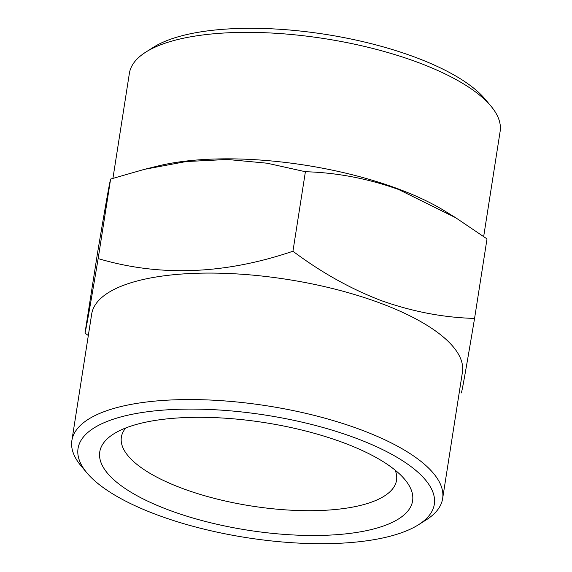 <?xml version="1.0" encoding="UTF-8"?>
<svg xmlns="http://www.w3.org/2000/svg" width="572" height="572" viewBox="0 0 572 572"><rect width="100%" height="100%" fill="white"/><g stroke="black" fill="none" stroke-linecap="round" stroke-linejoin="round"><path stroke-width="0.86" d="M342.571 442.392A158.322 54.433 -171.1 0 0 113.714 433.912A158.322 54.433 -171.1 0 0 169.798 510.403A158.322 54.433 -171.1 0 0 351.465 533.19A158.322 54.433 -171.1 0 0 404.819 479.5A158.322 54.433 -171.1 0 0 342.571 442.392M125.783 427.963A139.261 47.884 -171.1 0 0 121.364 437.172A139.261 47.884 -171.1 0 0 182.969 488.631A139.261 47.884 -171.1 0 0 320.913 510.474A139.261 47.884 -171.1 0 0 396.539 480.266A139.261 47.884 -171.1 0 0 395.152 470.141M418.439 524.781L426.104 519.948A187.637 64.514 -171.1 0 0 442.628 498.627L462.433 372.15A187.637 64.514 -171.1 0 0 379.436 302.817A187.637 64.514 -171.1 0 0 193.565 273.38A187.637 64.514 -171.1 0 0 91.677 314.092L71.872 440.569A187.637 64.514 -171.1 0 0 81.088 465.923L86.908 472.865A180.309 61.998 -171.1 0 0 157.8 515.122A180.309 61.998 -171.1 0 0 418.439 524.781A180.309 61.998 -171.1 0 0 354.568 437.673A180.309 61.998 -171.1 0 0 147.669 411.718A180.309 61.998 -171.1 0 0 86.908 472.865M88.317 335.521L84.985 333.097C86.115 329.064 90.505 304.225 98.155 258.58C159.674 276.884 224.603 274.438 292.943 251.237C321.142 272.386 350.586 288.846 381.281 300.622C412.505 311.676 443.6 317.61 474.567 318.418C466.938 363.942 462.548 388.781 461.389 392.935M442.628 498.627A187.637 64.514 -171.1 0 0 359.631 429.3A187.637 64.514 -171.1 0 0 173.759 399.864A187.637 64.514 -171.1 0 0 71.872 440.569M474.567 318.418L487.015 238.903L455.662 217.718L444.601 210.904A187.637 64.514 -171.1 0 0 397.326 188.581A187.637 64.514 -171.1 0 0 157.944 166.009L144.494 169.326L110.61 179.065C109.474 183.097 105.084 207.936 97.433 253.582L84.985 333.097M455.662 217.718L398.677 189.518C367.86 178.535 336.765 172.608 305.398 171.722L267.067 163.199L227.334 159.481L186.064 161.569L144.494 169.326M483.683 236.479L500.128 131.431A187.637 64.514 -171.1 0 0 490.912 106.077A187.637 64.514 -171.1 0 0 417.131 62.105A187.637 64.514 -171.1 0 0 145.896 52.052A187.637 64.514 -171.1 0 0 129.372 73.373L112.934 178.314M490.912 106.077L485.092 99.135A180.309 61.998 -171.1 0 0 414.199 56.878A180.309 61.998 -171.1 0 0 153.561 47.219L145.896 52.052M110.61 179.065L98.155 258.58M305.398 171.722L292.943 251.237"/></g></svg>

